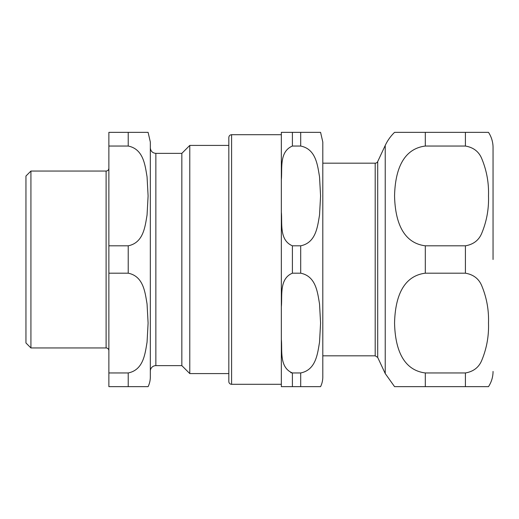 <?xml version="1.0" encoding="UTF-8"?>
<svg xmlns="http://www.w3.org/2000/svg" width="519" height="519" viewBox="0 0 519 519"><rect width="100%" height="100%" fill="white"/><g stroke="black" fill="none" stroke-linecap="round" stroke-linejoin="round"><path stroke-width="0.78" d="M30.926 347.951L30.926 171.049L25.95 176.025L25.95 342.975L30.926 347.951L106.11 347.951A2.764 2.764 0 0 1 108.873 350.714M128.219 146.047C143.529 149.128 145.061 165.256 147.052 176.778L148.103 195.929L147.052 215.08C145.061 226.602 143.529 242.723 128.219 245.811L108.873 245.811L108.873 146.047L128.219 146.047L128.219 132.358L148.103 132.358L108.873 132.358L108.873 146.047M128.219 372.953L128.219 386.642L148.103 386.642L108.873 386.642L108.873 273.189L128.219 273.189C143.529 276.277 145.061 292.398 147.052 303.92L148.103 323.071L147.052 342.222C145.061 353.744 143.529 369.872 128.219 372.953L108.873 372.953M108.873 245.811L108.873 273.189M148.103 132.358L150.328 142.031L150.328 376.969A22.109 22.109 0 0 1 148.103 386.642M150.328 371.169A5.527 5.527 0 0 1 155.856 365.636L181.838 365.636L189.785 373.583L228.827 373.583L228.827 381.53L228.827 137.47L228.827 145.417L189.785 145.417L189.785 373.583M155.856 365.636L155.856 153.365L181.838 153.365L181.838 365.636M281.343 339.355L281.343 306.794C282.42 295.811 279.066 278.729 292.405 273.189L300.696 273.189C316.006 276.277 317.537 292.398 319.529 303.92L320.58 323.071L319.529 342.222C317.537 353.744 316.006 369.872 300.696 372.953L292.405 372.953C279.066 367.413 282.42 350.338 281.343 339.355L281.343 386.642L292.405 386.642L281.343 386.642M320.58 386.642L300.696 386.642L320.58 386.642A22.109 22.109 0 0 0 322.805 376.969L322.805 142.031L320.58 132.358M290.835 372.72L292.405 372.953L292.405 386.642L300.696 386.642L300.696 372.953M300.696 146.047L300.696 132.358L320.58 132.358L281.343 132.358L292.405 132.358L292.405 146.047L300.696 146.047C316.006 149.128 317.537 165.256 319.529 176.778L320.58 195.929L319.529 215.08C317.537 226.602 316.006 242.723 300.696 245.811L292.405 245.811C279.079 240.18 282.401 223.228 281.343 212.206L281.343 179.645C282.401 168.63 279.079 151.678 292.405 146.047M281.343 132.358L281.343 179.645M281.343 212.206L281.343 306.794M228.827 137.47C228.996 135.79 229.917 134.869 231.591 134.706L231.591 384.294A2.764 2.764 0 0 1 228.827 381.53M465.407 146.047C473.477 147.422 478.94 151.658 481.814 158.769C486.718 170.667 488.943 183.058 488.496 195.929C488.943 208.8 486.718 221.185 481.814 233.089C478.94 240.193 473.477 244.436 465.407 245.811L425.308 245.811C399.383 242.542 394.991 214.496 394.557 195.929C394.991 177.362 399.383 149.31 425.308 146.047L465.407 146.047L465.407 132.358L488.496 132.358L394.557 132.358A44.225 44.225 0 0 0 385.228 145.45L385.228 373.55L394.557 386.642M425.308 372.953C399.383 369.69 394.991 341.638 394.557 323.071C394.991 304.504 399.383 276.458 425.308 273.189L465.407 273.189C473.477 274.564 478.94 278.807 481.814 285.911C486.718 297.815 488.943 310.2 488.496 323.071C488.943 335.942 486.718 348.333 481.814 360.231C478.94 367.342 473.477 371.578 465.407 372.953L425.308 372.953L425.308 386.642L394.557 386.642L488.496 386.642L465.407 386.642L488.496 386.642L465.407 386.642L465.407 372.953M493.05 259.5L493.05 147.558L493.05 259.5M493.05 147.558A27.643 27.643 0 0 0 488.496 132.358M322.805 163.174L375.198 163.174A2.764 2.764 0 0 0 377.702 161.578L377.702 357.422L385.228 373.55M128.219 245.811L128.219 273.189M30.926 171.049L106.11 171.049L106.11 347.951M300.696 245.811L300.696 273.189M292.405 245.811L292.405 273.189M465.407 245.811L465.407 273.189M425.308 245.811L425.308 273.189M425.308 132.358L425.308 146.047M375.198 163.174L375.198 355.826L377.702 357.422M155.856 153.365C152.502 153.034 150.659 151.191 150.328 147.831M181.838 153.365L189.785 145.417M106.11 171.049C107.783 170.887 108.705 169.966 108.873 168.286M231.591 384.294L281.343 384.294M231.591 134.706L281.343 134.706M488.496 386.642C491.499 382.023 493.018 376.956 493.05 371.442M322.805 355.826L375.198 355.826M377.702 161.578L385.228 145.45"/></g></svg>
